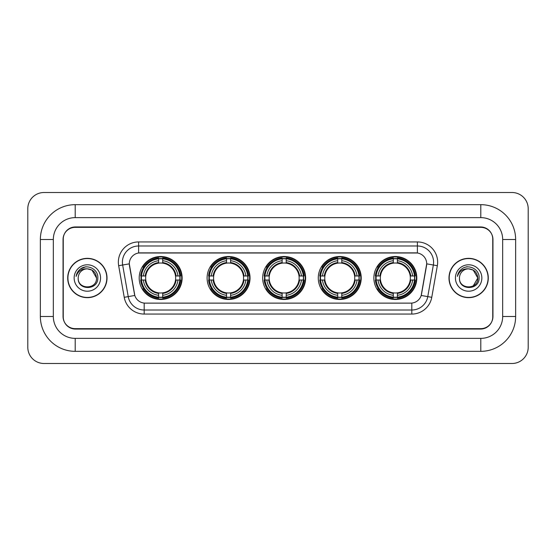 <?xml version="1.0" encoding="UTF-8"?>
<svg xmlns="http://www.w3.org/2000/svg" width="556" height="556" viewBox="0 0 556 556"><rect width="100%" height="100%" fill="white"/><g stroke="black" fill="none" stroke-linecap="round" stroke-linejoin="round"><path stroke-width="0.83" d="M373.868 278A21.475 21.475 0 0 0 395.344 299.475A21.475 21.475 0 0 0 416.812 278A21.475 21.475 0 0 0 395.344 256.524A21.475 21.475 0 0 0 373.868 278M207.096 278A21.475 21.475 0 0 0 228.565 299.475A21.475 21.475 0 0 0 250.04 278A21.475 21.475 0 0 0 228.565 256.524A21.475 21.475 0 0 0 207.096 278M262.682 278A21.475 21.475 0 0 0 284.158 299.475A21.475 21.475 0 0 0 305.633 278A21.475 21.475 0 0 0 284.158 256.524A21.475 21.475 0 0 0 262.682 278M318.275 278A21.475 21.475 0 0 0 339.751 299.475A21.475 21.475 0 0 0 361.226 278A21.475 21.475 0 0 0 339.751 256.524A21.475 21.475 0 0 0 318.275 278M139.188 278A21.475 21.475 0 0 0 160.656 299.475A21.475 21.475 0 0 0 182.132 278A21.475 21.475 0 0 0 160.656 256.524A21.475 21.475 0 0 0 139.188 278M129.298 263.822A10.939 10.939 0 0 0 129.465 265.719L134.469 294.082A10.939 10.939 0 0 0 145.241 303.124L410.759 303.124A10.939 10.939 0 0 0 421.531 294.082L426.535 265.719A10.939 10.939 0 0 0 415.763 252.876L140.237 252.876A10.939 10.939 0 0 0 129.298 263.822L129.416 262.196M141.113 280.022A19.655 19.655 0 0 1 141.113 275.978M320.2 280.022A19.655 19.655 0 0 1 320.2 275.978M264.614 280.022A19.655 19.655 0 0 1 264.614 275.978M209.021 280.022A19.655 19.655 0 0 1 209.021 275.978M375.793 280.022A19.655 19.655 0 0 1 375.793 275.978M75.206 204.664L75.206 217.625L480.794 217.625L480.794 204.664A34.847 34.847 0 0 1 515.641 239.511A34.847 34.847 0 0 0 480.794 204.664L75.206 204.664A34.847 34.847 0 0 0 40.359 239.511L40.359 316.489A34.847 34.847 0 0 0 75.206 351.336L480.794 351.336A34.847 34.847 0 0 0 515.641 316.489L515.641 239.511L502.673 239.511A21.879 21.879 0 0 0 480.794 217.625L75.206 217.625A21.879 21.879 0 0 0 53.327 239.511L53.327 316.489A21.879 21.879 0 0 0 75.206 338.375L480.794 338.375A21.879 21.879 0 0 0 502.673 316.489L502.673 239.511L502.673 316.489L515.641 316.489M480.794 227.355L75.206 227.355A12.156 12.156 0 0 0 63.05 239.511L63.05 316.489A12.156 12.156 0 0 0 75.206 328.645L480.794 328.645A12.156 12.156 0 0 0 492.95 316.489L492.95 239.511A12.156 12.156 0 0 0 480.794 227.355M528.2 208.715A16.207 16.207 0 0 0 511.993 192.508L44.007 192.508A16.207 16.207 0 0 0 27.8 208.715L27.8 347.285A16.207 16.207 0 0 0 44.007 363.492L511.993 363.492A16.207 16.207 0 0 0 528.2 347.285L528.2 208.715M67.714 278A19.655 19.655 0 0 0 87.361 297.655A19.655 19.655 0 0 0 107.016 278A19.655 19.655 0 0 0 87.361 258.345A19.655 19.655 0 0 0 67.714 278M448.984 278A19.655 19.655 0 0 0 468.638 297.655A19.655 19.655 0 0 0 488.286 278A19.655 19.655 0 0 0 468.638 258.345A19.655 19.655 0 0 0 448.984 278M138.618 241.936L138.618 253.001L417.382 253.001L417.382 245.988A16.207 16.207 0 0 1 433.346 265.01L427.772 296.619A16.207 16.207 0 0 1 411.808 310.012L144.192 310.012A16.207 16.207 0 0 1 128.227 296.619L122.654 265.01A16.207 16.207 0 0 1 138.618 245.988L417.382 245.988L417.382 241.936A20.259 20.259 0 0 1 437.336 265.712L431.762 297.321A20.259 20.259 0 0 1 411.808 314.064L144.192 314.064A20.259 20.259 0 0 1 124.238 297.321L118.664 265.712A20.259 20.259 0 0 1 138.618 241.936L417.382 241.936M410.759 303.124L145.241 303.124M437.336 265.712L426.702 263.843L421.198 295.458L431.762 297.321M124.238 297.321L134.802 295.458L129.298 263.843L122.654 265.01A16.207 16.207 0 0 1 122.41 262.196M492.748 239.101A12.156 12.156 0 0 0 480.592 226.945L75.407 226.945A12.156 12.156 0 0 0 63.252 239.101L63.252 316.899A12.156 12.156 0 0 0 75.407 329.055L480.592 329.055A12.156 12.156 0 0 0 492.748 316.899L492.748 239.101L492.748 316.899M63.252 239.101L63.252 316.899M106.808 278A19.446 19.446 0 0 0 87.361 258.554A19.446 19.446 0 0 0 67.915 278A19.446 19.446 0 0 0 87.361 297.446A19.446 19.446 0 0 0 106.808 278M96.522 278C97.085 289.815 77.638 289.815 78.201 278C77.347 290.802 98.217 290.51 97.807 278C98.516 269.243 87.139 263.565 80.398 269.034C78.014 270.939 76.589 273.392 76.123 276.395C78.007 271.022 81.753 268.506 87.361 268.84L91.942 270.07L96.522 278C97.085 289.815 77.638 289.815 78.201 278C77.638 289.815 97.085 289.815 96.522 278C97.085 289.815 77.638 289.815 78.201 278C77.638 289.815 97.085 289.815 96.522 278L91.942 270.07L87.361 268.84L91.942 270.07L96.522 278C95.979 272.433 92.921 269.382 87.361 268.84A9.16 9.16 0 0 0 78.201 278M74.15 278A13.212 13.212 0 0 0 87.361 291.212A13.212 13.212 0 0 0 100.573 278A13.212 13.212 0 0 0 87.361 264.788A13.212 13.212 0 0 0 74.15 278M80.398 269.034L85.916 266.741M488.085 278A19.446 19.446 0 0 0 468.638 258.554A19.446 19.446 0 0 0 449.192 278A19.446 19.446 0 0 0 468.638 297.446A19.446 19.446 0 0 0 488.085 278M473.219 270.07L477.799 278C478.362 289.815 458.915 289.815 459.478 278A9.16 9.16 0 0 1 468.638 268.84L473.219 270.07L477.799 278L473.219 285.93L477.799 278C478.362 289.815 458.915 289.815 459.478 278C458.624 290.802 479.494 290.51 479.084 278C479.793 269.243 468.416 263.565 461.675 269.034C459.291 270.939 457.866 273.392 457.4 276.395C459.284 271.022 463.03 268.506 468.638 268.84L473.219 270.07L477.799 278L473.219 285.93M468.638 268.84C474.198 269.382 477.257 272.433 477.799 278M455.427 278A13.212 13.212 0 0 0 468.638 291.212A13.212 13.212 0 0 0 481.85 278A13.212 13.212 0 0 0 468.638 264.788A13.212 13.212 0 0 0 455.427 278M466.262 266.901L467.193 266.741M162.686 297.182L162.686 297.995A20.099 20.099 0 0 0 180.651 280.022L179.838 280.022A19.286 19.286 0 0 1 162.686 297.182L162.686 295.305A17.424 17.424 0 0 0 177.962 280.022L175.515 280.022A14.991 14.991 0 0 0 162.686 263.148L162.686 258.818A19.286 19.286 0 0 1 179.838 275.978L180.651 275.978A20.099 20.099 0 0 0 162.686 258.005L162.686 258.818M141.481 280.022L140.668 280.022A20.099 20.099 0 0 0 158.634 297.995L158.634 297.182A19.286 19.286 0 0 1 141.481 280.022L143.358 280.022A17.424 17.424 0 0 0 158.634 295.305L158.634 292.852A14.991 14.991 0 0 0 175.515 280.022L176.113 280.022A15.582 15.582 0 0 1 162.686 293.45L162.686 295.305M158.634 258.818L158.634 258.005A20.099 20.099 0 0 0 140.668 275.978L141.481 275.978A19.286 19.286 0 0 1 158.634 258.818L158.634 260.695A17.424 17.424 0 0 0 143.358 275.978L145.804 275.978A14.991 14.991 0 0 0 158.634 292.852L158.634 293.45A15.582 15.582 0 0 1 145.206 280.022L143.358 280.022M141.523 280.022A19.245 19.245 0 0 1 141.523 275.978M162.686 258.86A19.245 19.245 0 0 0 158.634 258.86M179.796 275.978A19.245 19.245 0 0 1 179.796 280.022M179.838 275.978L177.962 275.978A17.424 17.424 0 0 0 162.686 260.695M177.962 280.022L179.838 280.022M158.634 295.305L158.634 297.182M175.515 275.978L177.962 275.978M162.686 292.88L162.686 293.45M158.634 292.852A14.991 14.991 0 0 1 145.804 280.022L145.206 280.022M162.686 297.14A19.245 19.245 0 0 1 158.634 297.14M143.358 275.978L141.481 275.978M158.634 263.12L158.634 260.695M162.686 263.148A14.991 14.991 0 0 0 145.804 275.978L145.206 275.978A15.582 15.582 0 0 1 158.634 262.55M162.686 263.12L162.686 262.55A15.582 15.582 0 0 1 176.113 275.978M143.802 267.061L142.656 267.061A21.072 21.072 0 0 1 181.729 278A21.072 21.072 0 0 1 142.656 288.939L143.802 288.939M230.594 297.182L230.594 297.995A20.099 20.099 0 0 0 248.56 280.022L247.747 280.022A19.286 19.286 0 0 1 230.594 297.182L230.594 295.305A17.424 17.424 0 0 0 245.87 280.022L243.424 280.022A14.991 14.991 0 0 0 230.594 263.148L230.594 258.818A19.286 19.286 0 0 1 247.747 275.978L248.56 275.978A20.099 20.099 0 0 0 230.594 258.005L230.594 258.818M209.39 280.022L208.576 280.022A20.099 20.099 0 0 0 226.542 297.995L226.542 297.182A19.286 19.286 0 0 1 209.39 280.022L211.266 280.022A17.424 17.424 0 0 0 226.542 295.305L226.542 292.852A14.991 14.991 0 0 0 243.424 280.022L244.021 280.022A15.582 15.582 0 0 1 230.594 293.45L230.594 295.305M226.542 258.818L226.542 258.005A20.099 20.099 0 0 0 208.576 275.978L209.39 275.978A19.286 19.286 0 0 1 226.542 258.818L226.542 260.695A17.424 17.424 0 0 0 211.266 275.978L213.712 275.978A14.991 14.991 0 0 0 226.542 292.852L226.542 293.45A15.582 15.582 0 0 1 213.115 280.022L211.266 280.022M209.431 280.022A19.245 19.245 0 0 1 209.431 275.978M230.594 258.86A19.245 19.245 0 0 0 226.542 258.86M247.705 275.978A19.245 19.245 0 0 1 247.705 280.022M247.747 275.978L245.87 275.978A17.424 17.424 0 0 0 230.594 260.695M245.87 280.022L247.747 280.022M226.542 295.305L226.542 297.182M243.424 275.978L245.87 275.978M230.594 292.88L230.594 293.45M226.542 292.852A14.991 14.991 0 0 1 213.712 280.022L213.115 280.022M230.594 297.14A19.245 19.245 0 0 1 226.542 297.14M211.266 275.978L209.39 275.978M226.542 263.12L226.542 260.695M230.594 263.148A14.991 14.991 0 0 0 213.712 275.978L213.115 275.978A15.582 15.582 0 0 1 226.542 262.55M230.594 263.12L230.594 262.55A15.582 15.582 0 0 1 244.021 275.978M211.711 267.061L210.564 267.061A21.072 21.072 0 0 1 249.637 278A21.072 21.072 0 0 1 210.564 288.939L211.711 288.939M286.187 297.182L286.187 297.995A20.099 20.099 0 0 0 304.153 280.022L303.34 280.022A19.286 19.286 0 0 1 286.187 297.182L286.187 295.305A17.424 17.424 0 0 0 301.463 280.022L299.01 280.022A14.991 14.991 0 0 0 286.187 263.148L286.187 258.818A19.286 19.286 0 0 1 303.34 275.978L304.153 275.978A20.099 20.099 0 0 0 286.187 258.005L286.187 258.818M264.976 280.022L264.163 280.022A20.099 20.099 0 0 0 282.135 297.995L282.135 297.182A19.286 19.286 0 0 1 264.976 280.022L266.852 280.022A17.424 17.424 0 0 0 282.135 295.305L282.135 292.852A14.991 14.991 0 0 0 299.01 280.022L299.615 280.022A15.582 15.582 0 0 1 286.187 293.45L286.187 295.305M282.135 258.818L282.135 258.005A20.099 20.099 0 0 0 264.163 275.978L264.976 275.978A19.286 19.286 0 0 1 282.135 258.818L282.135 260.695A17.424 17.424 0 0 0 266.852 275.978L269.306 275.978A14.991 14.991 0 0 0 282.135 292.852L282.135 293.45A15.582 15.582 0 0 1 268.708 280.022L266.852 280.022M265.017 280.022A19.245 19.245 0 0 1 265.017 275.978M286.187 258.86A19.245 19.245 0 0 0 282.135 258.86M303.298 275.978A19.245 19.245 0 0 1 303.298 280.022M303.34 275.978L301.463 275.978A17.424 17.424 0 0 0 286.187 260.695M301.463 280.022L303.34 280.022M282.135 295.305L282.135 297.182M299.01 275.978L301.463 275.978M286.187 292.88L286.187 293.45M282.135 292.852A14.991 14.991 0 0 1 269.306 280.022L268.708 280.022M286.187 297.14A19.245 19.245 0 0 1 282.135 297.14M266.852 275.978L264.976 275.978M282.135 263.12L282.135 260.695M286.187 263.148A14.991 14.991 0 0 0 269.306 275.978L268.708 275.978A15.582 15.582 0 0 1 282.135 262.55M286.187 263.12L286.187 262.55A15.582 15.582 0 0 1 299.615 275.978M267.297 267.061L266.15 267.061A21.072 21.072 0 0 1 305.23 278A21.072 21.072 0 0 1 266.15 288.939L267.297 288.939M341.773 297.182L341.773 297.995A20.099 20.099 0 0 0 359.746 280.022L358.933 280.022A19.286 19.286 0 0 1 341.773 297.182L341.773 295.305A17.424 17.424 0 0 0 357.056 280.022L354.603 280.022A14.991 14.991 0 0 0 341.773 263.148L341.773 258.818A19.286 19.286 0 0 1 358.933 275.978L359.746 275.978A20.099 20.099 0 0 0 341.773 258.005L341.773 258.818M320.569 280.022L319.756 280.022A20.099 20.099 0 0 0 337.721 297.995L337.721 297.182A19.286 19.286 0 0 1 320.569 280.022L322.445 280.022A17.424 17.424 0 0 0 337.721 295.305L337.721 292.852A14.991 14.991 0 0 0 354.603 280.022L355.201 280.022A15.582 15.582 0 0 1 341.773 293.45L341.773 295.305M337.721 258.818L337.721 258.005A20.099 20.099 0 0 0 319.756 275.978L320.569 275.978A19.286 19.286 0 0 1 337.721 258.818L337.721 260.695A17.424 17.424 0 0 0 322.445 275.978L324.899 275.978A14.991 14.991 0 0 0 337.721 292.852L337.721 293.45A15.582 15.582 0 0 1 324.294 280.022L322.445 280.022M320.61 280.022A19.245 19.245 0 0 1 320.61 275.978M341.773 258.86A19.245 19.245 0 0 0 337.721 258.86M358.891 275.978A19.245 19.245 0 0 1 358.891 280.022M358.933 275.978L357.056 275.978A17.424 17.424 0 0 0 341.773 260.695M357.056 280.022L358.933 280.022M337.721 295.305L337.721 297.182M354.603 275.978L357.056 275.978M341.773 292.88L341.773 293.45M337.721 292.852A14.991 14.991 0 0 1 324.899 280.022L324.294 280.022M341.773 297.14A19.245 19.245 0 0 1 337.721 297.14M322.445 275.978L320.569 275.978M337.721 263.12L337.721 260.695M341.773 263.148A14.991 14.991 0 0 0 324.899 275.978L324.294 275.978A15.582 15.582 0 0 1 337.721 262.55M341.773 263.12L341.773 262.55A15.582 15.582 0 0 1 355.201 275.978M322.89 267.061L321.743 267.061A21.072 21.072 0 0 1 360.816 278A21.072 21.072 0 0 1 321.743 288.939L322.89 288.939M397.366 297.182L397.366 297.995A20.099 20.099 0 0 0 415.332 280.022L414.519 280.022A19.286 19.286 0 0 1 397.366 297.182L397.366 295.305A17.424 17.424 0 0 0 412.642 280.022L410.196 280.022A14.991 14.991 0 0 0 397.366 263.148L397.366 258.818A19.286 19.286 0 0 1 414.519 275.978L415.332 275.978A20.099 20.099 0 0 0 397.366 258.005L397.366 258.818M376.162 280.022L375.349 280.022A20.099 20.099 0 0 0 393.314 297.995L393.314 297.182A19.286 19.286 0 0 1 376.162 280.022L378.038 280.022A17.424 17.424 0 0 0 393.314 295.305L393.314 292.852A14.991 14.991 0 0 0 410.196 280.022L410.794 280.022A15.582 15.582 0 0 1 397.366 293.45L397.366 295.305M393.314 258.818L393.314 258.005A20.099 20.099 0 0 0 375.349 275.978L376.162 275.978A19.286 19.286 0 0 1 393.314 258.818L393.314 260.695A17.424 17.424 0 0 0 378.038 275.978L380.485 275.978A14.991 14.991 0 0 0 393.314 292.852L393.314 293.45A15.582 15.582 0 0 1 379.887 280.022L378.038 280.022M376.203 280.022A19.245 19.245 0 0 1 376.203 275.978M397.366 258.86A19.245 19.245 0 0 0 393.314 258.86M414.477 275.978A19.245 19.245 0 0 1 414.477 280.022M414.519 275.978L412.642 275.978A17.424 17.424 0 0 0 397.366 260.695M412.642 280.022L414.519 280.022M393.314 295.305L393.314 297.182M410.196 275.978L412.642 275.978M397.366 292.88L397.366 293.45M393.314 292.852A14.991 14.991 0 0 1 380.485 280.022L379.887 280.022M397.366 297.14A19.245 19.245 0 0 1 393.314 297.14M378.038 275.978L376.162 275.978M393.314 263.12L393.314 260.695M397.366 263.148A14.991 14.991 0 0 0 380.485 275.978L379.887 275.978A15.582 15.582 0 0 1 393.314 262.55M397.366 263.12L397.366 262.55A15.582 15.582 0 0 1 410.794 275.978M378.483 267.061L377.336 267.061A21.072 21.072 0 0 1 416.409 278A21.072 21.072 0 0 1 377.336 288.939L378.483 288.939M480.794 351.336L480.794 338.375L75.206 338.375L75.206 351.336M40.359 316.489L53.327 316.489L53.327 239.511L40.359 239.511M411.808 303.069L411.808 314.064M144.192 314.064L144.192 303.069M118.664 265.712L122.654 265.01M162.686 292.852A14.991 14.991 0 0 0 175.515 280.022M158.634 297.321A19.425 19.425 0 0 0 162.686 297.321M179.977 280.022A19.425 19.425 0 0 0 179.977 275.978M162.686 258.679A19.425 19.425 0 0 0 158.634 258.679M230.594 292.852A14.991 14.991 0 0 0 243.424 280.022M226.542 297.321A19.425 19.425 0 0 0 230.594 297.321M247.893 280.022A19.425 19.425 0 0 0 247.893 275.978M230.594 258.679A19.425 19.425 0 0 0 226.542 258.679M286.187 292.852A14.991 14.991 0 0 0 299.01 280.022M282.135 297.321A19.425 19.425 0 0 0 286.187 297.321M303.479 280.022A19.425 19.425 0 0 0 303.479 275.978M286.187 258.679A19.425 19.425 0 0 0 282.135 258.679M341.773 292.852A14.991 14.991 0 0 0 354.603 280.022M337.721 297.321A19.425 19.425 0 0 0 341.773 297.321M359.072 280.022A19.425 19.425 0 0 0 359.072 275.978M341.773 258.679A19.425 19.425 0 0 0 337.721 258.679M397.366 292.852A14.991 14.991 0 0 0 410.196 280.022M393.314 297.321A19.425 19.425 0 0 0 397.366 297.321M414.665 280.022A19.425 19.425 0 0 0 414.665 275.978M397.366 258.679A19.425 19.425 0 0 0 393.314 258.679"/></g></svg>
